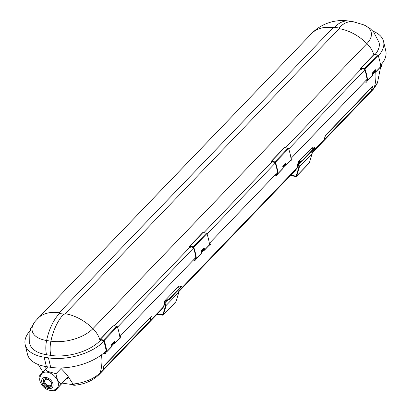 <?xml version="1.0" encoding="UTF-8"?>
<svg xmlns="http://www.w3.org/2000/svg" width="411" height="411" viewBox="0 0 411 411"><rect width="100%" height="100%" fill="white"/><g stroke="black" fill="none" stroke-linecap="round" stroke-linejoin="round"><path stroke-width="0.62" d="M323.092 141.538A10.28 6.92 -136.1 0 0 323.226 141.405A10.28 6.92 -136.1 0 0 324.336 139.54A60.129 40.473 -136.1 0 0 325.342 135.774L372.243 86.983A60.129 40.473 43.9 0 1 371.231 90.754A10.28 6.92 43.9 0 1 370.121 92.619L323.226 141.405M372.243 86.983L371.976 86.942M370.249 92.475A10.28 6.92 -136.1 0 0 370.383 92.341A10.28 6.92 -136.1 0 0 371.493 90.477A60.129 40.473 -136.1 0 0 372.587 86.31L325.163 135.645A60.129 40.473 43.9 0 1 324.074 139.817A10.28 6.92 43.9 0 1 322.959 141.677L312.119 152.959M148.941 322.717A10.28 6.92 -136.1 0 0 149.075 322.578A10.28 6.92 -136.1 0 0 150.185 320.719A60.129 40.473 -136.1 0 0 151.279 316.547L103.855 365.882A60.129 40.473 43.9 0 1 102.76 370.054A10.28 6.92 43.9 0 1 101.651 371.919L99.015 374.657A10.28 6.92 43.9 0 0 100.13 372.792A60.129 40.473 43.9 0 0 101.476 354.857M157.372 313.953L162.335 314.728A1.028 0.694 -136.1 0 0 162.874 314.579A1.028 0.694 -136.1 0 0 162.987 314.379L165.751 305.132A0.822 0.555 -136.1 0 0 165.751 304.834A0.822 0.555 -136.1 0 0 164.903 304.037L163.999 304.839A60.129 40.473 -136.1 0 0 164.785 300.826L179.011 286.025A60.129 40.473 43.9 0 1 178.852 287.078M290.685 175.261L295.643 176.036A1.028 0.694 -136.1 0 0 296.182 175.887A1.028 0.694 -136.1 0 0 296.3 175.687L299.064 166.44A0.822 0.555 -136.1 0 0 299.064 166.142A0.822 0.555 -136.1 0 0 298.216 165.345L297.312 166.152A60.129 40.473 -136.1 0 0 298.098 162.134L312.324 147.333A60.129 40.473 43.9 0 1 312.165 148.386M149.075 322.578L162.247 308.877A10.28 6.92 -136.1 0 0 163.357 307.012A60.129 40.473 -136.1 0 0 163.784 305.635L165.212 304.145M178.806 291.651L295.56 170.185A10.28 6.92 -136.1 0 0 296.67 168.32A60.129 40.473 -136.1 0 0 297.096 166.943L298.525 165.458M378.32 55.839A41.126 21.089 -13.2 0 0 383.581 41.485L385.801 50.938A41.126 21.089 166.8 0 1 381.151 64.609A41.126 21.089 166.8 0 1 380.601 65.221L381.197 64.614L381.598 66.335L380.915 67.044L380.781 66.49M364.531 81.953L366.319 82.231L367.002 81.517L366.602 79.801L367.064 79.313M372.438 73.728L375.233 70.815M290.978 160.182L292.021 159.525L291.62 157.803L365.913 80.51L366.319 82.231M104.014 341.217L106.238 350.665M111.607 345.081L114.407 342.168M106.141 350.768A41.126 21.089 166.8 0 1 105.766 351.148A41.126 21.089 166.8 0 1 105.041 351.857A41.126 21.089 166.8 0 1 50.681 367.316L48.462 357.863L44.167 357.19L46.381 366.643L50.681 367.316M46.381 366.643A41.126 21.089 166.8 0 1 27.419 354.107L25.199 344.654A41.126 21.089 -13.2 0 0 44.167 357.19M119.729 338.34L120.772 337.683L120.366 335.967L194.665 258.673L195.066 260.389L195.749 259.68L195.348 257.959L195.816 257.476M274.954 175.143L276.742 175.42L277.425 174.711L277.024 172.99L277.487 172.507M282.86 166.917L285.655 164.01M209.533 244.653L209.661 245.208L210.35 244.494L209.944 242.773L276.336 173.704L276.742 175.42M201.185 251.886L203.984 248.979M164.79 304.017L164.22 303.929M298.098 165.325L297.533 165.237M165.736 305.188A10.28 6.92 43.9 0 1 163.624 306.174M299.049 166.496A10.28 6.92 43.9 0 1 296.937 167.483M99.015 374.657C92.537 380.848 84.25 384.393 74.155 385.297L74.936 385.112L73.014 384.028L67.101 374.95L60.597 367.953M62.426 383.144L73.61 384.763M73.739 385.302L73.548 384.506M364.845 69.865L288.743 149.034M275.267 163.059L207.072 234.003M193.591 248.028L117.495 327.197M383.581 41.485A41.126 21.089 -13.2 0 0 372.859 31.113M30.193 330.593A41.126 21.089 -13.2 0 0 25.199 344.654M48.462 357.863A41.126 21.089 -13.2 0 0 103.921 341.315M375.048 54.565A36.502 18.716 -13.2 0 0 379.076 42.544L373.65 31.981L370.254 28.724L364.084 24.958L353.249 21.726L348.949 21.053C343.401 20.201 337.888 20.422 332.422 21.711C324.33 23.674 317.374 27.64 311.553 33.599L35.315 321.181A31.159 15.978 -13.2 0 0 46.607 340.508A19.98 10.645 98.9 0 0 46.535 354.724L50.836 355.392A36.502 18.716 -13.2 0 0 100.053 340.709L100.484 340.776L100.5 339.948L103.834 340.657A61.742 41.562 43.9 0 1 106.331 351.343L106.182 351.503A28.482 19.173 43.9 0 1 105.848 351.477M362.004 68.704L361.315 69.423L361.326 68.596L364.66 69.305A61.742 41.562 43.9 0 1 367.162 79.991L367.013 80.15A28.482 19.173 43.9 0 1 366.679 80.124M366.776 80.556A28.996 19.517 -136.1 0 0 367.326 80.597A0.514 0.344 -136.1 0 0 367.619 80.273A62.256 41.907 -136.1 0 0 365.009 69.13A0.514 0.344 -136.1 0 0 364.495 68.678L361.012 68.134A0.514 0.344 -136.1 0 0 360.683 68.498L360.884 69.356L361.315 69.423M360.884 69.356L285.517 147.765M272.426 161.898L271.738 162.617L271.748 161.79L275.082 162.499A61.742 41.562 43.9 0 1 277.584 173.18L277.435 173.344A28.482 19.173 43.9 0 1 277.101 173.319M277.199 173.75A28.996 19.517 -136.1 0 0 277.749 173.786A0.514 0.344 -136.1 0 0 278.042 173.468A62.256 41.907 -136.1 0 0 275.432 162.324A0.514 0.344 -136.1 0 0 274.918 161.872L271.435 161.328A0.514 0.344 -136.1 0 0 271.106 161.687L271.306 162.55L271.738 162.617M271.306 162.55L203.841 232.734M195.528 258.719A28.996 19.517 -136.1 0 0 196.073 258.755A0.514 0.344 -136.1 0 0 196.371 258.437A62.256 41.907 -136.1 0 0 195.359 252.888A62.256 41.907 -136.1 0 0 193.761 247.294A0.514 0.344 -136.1 0 0 193.242 246.841L189.759 246.297A0.514 0.344 -136.1 0 0 189.43 246.657L189.63 247.52L190.062 247.586L190.755 246.867M189.63 247.52L114.263 325.923M101.178 340.056L100.484 340.776M35.315 321.181L31.462 327.295L29.875 331.723L29.705 343.596A36.502 18.716 -13.2 0 0 46.535 354.724M120.084 338.397L119.955 337.842M291.337 160.239L291.204 159.684M45.256 366.453L44.979 369.808M66.346 378.865L68.539 377.796M53.502 390.265L55.403 390.45L68.082 376.949L61.044 384.234C58.259 381.932 56.574 378.433 55.988 373.748L47.496 371.308L45.287 369.479L47.799 366.864M47.296 372.181A10.537 7.095 43.9 0 1 56.759 378.978A10.537 7.095 43.9 0 1 56.959 388.292C54.648 390.219 52.351 390.918 50.075 390.388C46.679 389.736 43.915 387.907 41.783 384.907C40.257 381.578 37.925 379.528 41.763 373.686A10.537 7.095 43.9 0 1 47.296 372.181M55.403 390.45L61.044 384.234M46.376 378.752A5.143 3.463 43.9 0 1 50.995 382.066A5.143 3.463 43.9 0 1 51.087 386.607A5.143 3.463 43.9 0 1 48.39 387.342A5.143 3.463 43.9 0 1 43.772 384.028A5.143 3.463 43.9 0 1 43.679 379.487A5.143 3.463 43.9 0 1 46.376 378.752M51.329 386.314A5.143 3.463 43.9 0 1 48.919 386.797A5.143 3.463 43.9 0 1 44.445 383.715A5.143 3.463 43.9 0 1 43.962 379.23M55.988 373.748L61.172 368.359M45.287 369.479L39.646 375.69L39.908 377.319M47.152 379.276A3.853 2.594 43.9 0 1 50.62 381.762A3.853 2.594 43.9 0 1 50.692 385.169A3.853 2.594 43.9 0 1 48.668 385.724A3.853 2.594 43.9 0 1 45.205 383.237A3.853 2.594 43.9 0 1 45.133 379.826A3.853 2.594 43.9 0 1 47.152 379.276M310.88 148.833L314.723 147.498L314.996 147.914L302.347 161.071L302.075 160.655L314.723 147.498M298.232 161.991L302.075 160.655M298.032 162.571L302.347 161.071M290.336 175.62L295.745 176.468A1.541 1.038 -136.1 0 0 296.557 176.247A1.541 1.038 -136.1 0 0 296.727 175.939L299.491 166.696A1.336 0.899 -136.1 0 0 299.496 166.208A1.336 0.899 -136.1 0 0 298.114 164.914L297.621 164.837M296.557 176.247L309.2 163.09A1.541 1.038 -136.1 0 0 309.375 162.787L312.139 153.539A1.336 0.899 -136.1 0 0 312.144 153.051A1.336 0.899 -136.1 0 0 311.173 151.89M177.567 287.525L181.41 286.19L181.683 286.606L169.034 299.763L168.762 299.347L181.41 286.19M164.919 300.682L168.762 299.347M164.719 301.263L169.034 299.763M157.023 314.312L162.432 315.155A1.541 1.038 -136.1 0 0 163.244 314.934A1.541 1.038 -136.1 0 0 163.419 314.631L166.183 305.388A1.336 0.899 -136.1 0 0 166.183 304.9A1.336 0.899 -136.1 0 0 164.806 303.606L164.308 303.529M163.244 314.934L175.887 301.782A1.541 1.038 -136.1 0 0 176.062 301.474L178.826 292.231A1.336 0.899 -136.1 0 0 178.831 291.743A1.336 0.899 -136.1 0 0 177.86 290.582M196.371 258.437L201.375 253.227A62.256 41.907 43.9 0 0 201.071 251.183L204.231 247.89A62.256 41.907 43.9 0 1 204.534 249.939A0.514 0.344 43.9 0 1 204.241 250.258A28.996 19.517 43.9 0 1 203.65 250.217L201.298 252.662M201.375 253.227A0.514 0.344 43.9 0 1 201.308 253.469L196.304 258.678M209.245 245.054A0.514 0.344 -136.1 0 0 209.543 244.73A62.256 41.907 -136.1 0 0 208.531 239.187A62.256 41.907 -136.1 0 0 206.933 233.587A0.514 0.344 -136.1 0 0 206.414 233.135L202.931 232.59A0.514 0.344 -136.1 0 0 202.664 232.662L189.492 246.369M190.062 247.586L190.077 246.759L193.411 247.468A61.742 41.562 43.9 0 1 194.927 252.822A61.742 41.562 43.9 0 1 195.908 258.149L195.759 258.314A28.482 19.173 43.9 0 1 195.425 258.288M201.231 252.195L203.548 249.785A28.482 19.173 -136.1 0 0 203.928 249.816L204.077 249.652A61.742 41.562 -136.1 0 0 203.871 248.265M203.548 249.785L203.65 250.217M209.307 245.151L209.661 245.208M193.278 260.112L195.066 260.389M282.907 167.226L285.224 164.816A28.482 19.173 -136.1 0 0 285.599 164.847L285.748 164.683A61.742 41.562 -136.1 0 0 285.547 163.295M290.921 160.085A0.514 0.344 -136.1 0 0 291.214 159.761A62.256 41.907 -136.1 0 0 288.604 148.618A0.514 0.344 -136.1 0 0 288.09 148.166L284.607 147.621A0.514 0.344 -136.1 0 0 284.335 147.693L271.162 161.4M291.214 159.761L286.21 164.97A62.256 41.907 43.9 0 0 285.907 162.92L282.742 166.214A62.256 41.907 43.9 0 1 283.051 168.258A0.514 0.344 43.9 0 1 282.979 168.5L277.975 173.709M286.21 164.97A0.514 0.344 43.9 0 1 285.917 165.289A28.996 19.517 43.9 0 1 285.321 165.248L282.974 167.693M285.224 164.816L285.321 165.248M111.653 345.389L113.97 342.98A28.482 19.173 -136.1 0 0 114.35 343.005L114.499 342.846A61.742 41.562 -136.1 0 0 114.294 341.459M105.951 351.908A28.996 19.517 -136.1 0 0 106.495 351.95A0.514 0.344 -136.1 0 0 106.793 351.626A62.256 41.907 -136.1 0 0 104.183 340.483A0.514 0.344 -136.1 0 0 103.664 340.031L100.181 339.486A0.514 0.344 -136.1 0 0 99.852 339.851L100.053 340.709A19.98 13.45 43.9 0 0 92.922 328.641A31.159 15.978 -13.2 0 1 50.907 341.181A19.98 10.645 98.9 0 0 50.836 355.392M119.668 338.243A0.514 0.344 -136.1 0 0 119.966 337.924A62.256 41.907 -136.1 0 0 117.356 326.776A0.514 0.344 -136.1 0 0 116.837 326.329L113.354 325.784A0.514 0.344 -136.1 0 0 113.087 325.856L99.914 339.563M119.966 337.924L114.957 343.128A62.256 41.907 43.9 0 0 114.654 341.084L111.494 344.372A62.256 41.907 43.9 0 1 111.797 346.416A0.514 0.344 43.9 0 1 111.73 346.663L106.726 351.867M114.957 343.128A0.514 0.344 43.9 0 1 114.664 343.452A28.996 19.517 43.9 0 1 114.073 343.411L111.72 345.857M30.882 328.641L30.512 328.584A0.514 0.344 -136.1 0 0 30.173 328.903A62.256 41.907 -136.1 0 0 30.347 330.12M113.97 342.98L114.073 343.411M105.766 351.148L106.172 352.869L105.488 353.583L105.088 351.862L105.771 351.153M103.474 353.265L105.488 353.583M372.484 74.037L374.801 71.627A28.482 19.173 -136.1 0 0 375.176 71.653L375.325 71.493A61.742 41.562 -136.1 0 0 375.125 70.106M380.499 66.89A0.514 0.344 -136.1 0 0 380.792 66.572A62.256 41.907 -136.1 0 0 378.182 55.428A0.514 0.344 -136.1 0 0 377.668 54.976L374.185 54.432A0.514 0.344 -136.1 0 0 373.912 54.504L360.74 68.211M380.792 66.572L375.788 71.776A62.256 41.907 43.9 0 0 375.484 69.731L372.32 73.019A62.256 41.907 43.9 0 1 372.628 75.069A0.514 0.344 43.9 0 1 372.561 75.311L367.552 80.52M375.788 71.776A0.514 0.344 43.9 0 1 375.495 72.1A28.996 19.517 43.9 0 1 374.899 72.059L372.551 74.504M374.801 71.627L374.899 72.059M380.555 66.988L380.915 67.044M101.779 371.78A10.28 6.92 -136.1 0 0 101.918 371.642A10.28 6.92 -136.1 0 0 103.027 369.782A60.129 40.473 -136.1 0 0 104.034 366.011L103.834 365.98M104.034 366.011L150.667 317.179M150.935 317.22A60.129 40.473 43.9 0 1 149.923 320.991A10.28 6.92 43.9 0 1 148.813 322.856L101.918 371.642M371.231 90.754L324.336 139.54M163.357 307.012L150.185 320.719M296.67 168.32L178.569 291.188M324.074 139.817L311.882 152.496M375.731 72.012A60.129 40.473 43.9 0 1 374.128 87.738L371.493 90.477M102.76 370.054L100.13 372.792A27.244 13.974 -13.2 0 1 73.014 384.028M373.018 89.603L377.493 82.662A27.244 13.974 -13.2 0 1 374.128 87.738A10.28 6.92 43.9 0 1 373.018 89.603L370.383 92.341M63.772 314.138A41.126 21.917 98.9 0 0 50.907 341.181L46.607 340.508A41.126 21.917 98.9 0 1 59.472 313.465L63.772 314.138A1.028 0.529 -13.2 0 0 65.159 313.721A41.126 27.686 43.9 0 1 92.922 328.641L366.925 43.587A19.98 13.45 43.9 0 1 373.789 54.632M364.084 24.958A31.159 15.978 -13.2 0 1 366.925 43.587A41.126 27.686 43.9 0 0 339.162 28.667A1.028 0.529 -13.2 0 0 338.828 27.984L334.528 27.311A1.028 0.529 -13.2 0 0 333.141 27.727L59.143 312.781A41.126 27.686 -136.1 0 0 37.555 318.659M59.143 312.781A1.028 0.529 -13.2 0 0 59.472 313.465M333.141 27.727A41.126 27.686 -136.1 0 0 311.553 33.599M334.528 27.311A41.126 21.917 -81.1 0 1 348.949 21.053M338.828 27.984A41.126 21.917 -81.1 0 1 353.249 21.726M339.162 28.667L65.159 313.721M46.073 377.462A6.684 4.5 43.9 0 1 52.973 383.92A6.684 4.5 43.9 0 1 48.693 388.631A6.684 4.5 43.9 0 1 41.794 382.173A6.684 4.5 43.9 0 1 46.073 377.462M295.643 176.036L296.444 175.204M296.727 175.939L309.375 162.787M299.491 166.696L312.139 153.539M298.114 164.914L301.54 161.353M297.723 164.333L300.112 161.852M162.335 314.728L163.131 313.896M163.419 314.631L176.062 301.474M166.183 305.388L178.826 292.231M164.806 303.606L168.227 300.045M164.415 303.025L166.799 300.539M204.534 249.939L209.543 244.73M193.761 247.294L206.933 233.587M193.242 246.841L206.414 233.135M189.759 246.297L202.931 232.59M284.607 147.621L271.435 161.328M288.09 148.166L274.918 161.872M288.604 148.618L275.432 162.324M283.051 168.258L278.042 173.468M113.354 325.784L100.181 339.486M116.837 326.329L103.664 340.031M117.356 326.776L104.183 340.483M111.797 346.416L106.793 351.626M31.21 327.855L30.512 328.584M374.185 54.432L361.012 68.134M377.668 54.976L364.495 68.678M378.182 55.428L365.009 69.13M372.628 75.069L367.619 80.273M149.923 320.991L103.027 369.782M42.929 372.037L38.29 364.536M377.493 82.662L380.648 67.003M204.467 250.181L209.476 244.971M291.147 160.002L286.143 165.212M119.899 338.166L114.89 343.375M31.385 327.469L30.239 328.656M380.725 66.813L375.721 72.023"/></g></svg>

